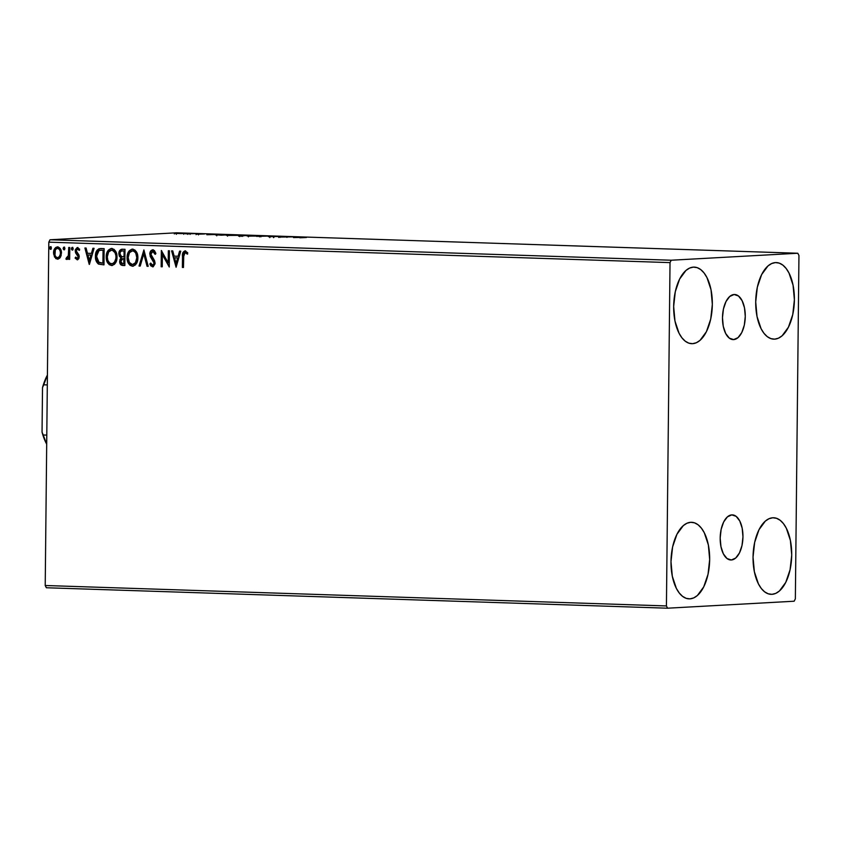 <?xml version="1.0" encoding="UTF-8"?>
<svg xmlns="http://www.w3.org/2000/svg" width="841" height="841" viewBox="0 0 841 841"><rect width="100%" height="100%" fill="white"/><g stroke="black" fill="none" stroke-linecap="round" stroke-linejoin="round"><path stroke-width="1.26" d="M731.334 559.98L726.992 558.508L723.344 553.82L720.958 546.639L720.18 538.061L721.136 529.388L723.68 521.935L727.433 516.847L731.807 514.881A22.57 11.375 -88.1 0 1 732.311 514.881A22.57 11.375 -88.1 0 1 742.95 537.304A22.57 11.375 -88.1 0 1 731.334 559.98A22.57 11.375 -88.1 0 1 730.829 559.99A22.57 11.375 -88.1 0 1 720.19 537.557A22.57 11.375 -88.1 0 1 731.807 514.881L736.148 516.363L739.796 521.042L742.183 528.222L742.96 536.8L742.004 545.483L739.46 552.936L735.717 558.025L731.334 559.98M733.646 339.596L729.305 338.124L725.657 333.446L723.26 326.266L722.482 317.677L723.439 309.004L725.993 301.551L729.736 296.463L734.119 294.508A22.57 11.375 -88.1 0 1 734.624 294.497A22.57 11.375 -88.1 0 1 745.263 316.92A22.57 11.375 -88.1 0 1 733.646 339.596A22.57 11.375 -88.1 0 1 733.131 339.606A22.57 11.375 -88.1 0 1 722.493 317.183A22.57 11.375 -88.1 0 1 734.119 294.508L738.461 295.979L742.098 300.668L744.495 307.838L745.273 316.426L744.317 325.099L741.773 332.552L738.02 337.64L733.646 339.596M692.606 343.675L688.832 343.149L685.226 341.173L681.925 337.819L679.044 333.215L674.976 321.031L673.662 306.46L675.291 291.732L679.612 279.086L685.972 270.445L689.62 268.069L693.404 267.123A38.308 19.311 -88.1 0 1 694.267 267.112A38.308 19.311 -88.1 0 1 712.327 305.178A38.308 19.311 -88.1 0 1 692.606 343.675A38.308 19.311 -88.1 0 1 691.744 343.685A38.308 19.311 -88.1 0 1 673.673 305.609A38.308 19.311 -88.1 0 1 693.404 267.123L697.168 267.648L700.774 269.625L704.075 272.978L706.955 277.572L711.023 289.767L712.338 304.326L710.719 319.054L706.398 331.711L700.027 340.353L696.38 342.729L692.606 343.675M771.975 594.324L768.211 593.799L764.606 591.822L761.294 588.469L758.414 583.864L754.356 571.68L753.031 557.12L754.661 542.382L758.981 529.735L765.342 521.094L769 518.718L772.774 517.772A38.308 19.311 -88.1 0 1 773.636 517.762A38.308 19.311 -88.1 0 1 791.696 555.827A38.308 19.311 -88.1 0 1 771.975 594.324A38.308 19.311 -88.1 0 1 771.113 594.335A38.308 19.311 -88.1 0 1 753.052 556.269A38.308 19.311 -88.1 0 1 772.774 517.772L776.537 518.298L780.143 520.274L783.455 523.628L786.335 528.232L790.393 540.416L791.717 554.976L790.088 569.714L785.767 582.361L779.407 591.002L775.759 593.378L771.975 594.324M689.925 598.855L686.161 598.329L682.556 596.343L679.255 593L676.374 588.395L672.306 576.211L670.992 561.641L672.611 546.913L676.942 534.266L683.302 525.625L686.95 523.239L690.734 522.303A38.308 19.311 -88.1 0 1 691.586 522.293A38.308 19.311 -88.1 0 1 709.657 560.358A38.308 19.311 -88.1 0 1 689.925 598.855A38.308 19.311 -88.1 0 1 689.073 598.866A38.308 19.311 -88.1 0 1 671.002 560.789A38.308 19.311 -88.1 0 1 690.734 522.303L694.498 522.829L698.104 524.805L701.405 528.159L704.285 532.752L708.353 544.947L709.667 559.507L708.038 574.235L703.717 586.892L697.357 595.533L693.709 597.909L689.925 598.855M774.645 339.144L770.882 338.618L767.276 336.642L763.964 333.288L761.084 328.694L757.026 316.5L755.712 301.94L757.331 287.212L761.652 274.555L768.012 265.914L771.67 263.538L775.444 262.592A38.308 19.311 -88.1 0 1 776.306 262.581A38.308 19.311 -88.1 0 1 794.377 300.658A38.308 19.311 -88.1 0 1 774.645 339.144A38.308 19.311 -88.1 0 1 773.783 339.154A38.308 19.311 -88.1 0 1 755.723 301.089A38.308 19.311 -88.1 0 1 775.444 262.592L779.218 263.117L782.813 265.094L786.125 268.447L789.005 273.052L793.063 285.236L794.388 299.806L792.758 314.534L788.438 327.181L782.077 335.822L778.43 338.198L774.645 339.144M122.313 249.209L120.452 250.187L118.844 253.73L119.359 256.242L121.02 257.945L119.99 259.459L119.706 262.15L120.915 264.883L124.836 265.556L125.015 249.314L121.136 249.388L119.327 251.301L118.844 253.73L121.02 257.945L119.664 261.362C119.664 263.927 120.726 265.293 122.86 265.493L124.836 265.556L125.015 249.314L121.892 249.23M795.355 598.834L798.95 255.496L797.804 253.246L671.223 260.226L50.008 239.78L176.589 232.799L797.804 253.246L671.223 260.226L670.025 262.613L666.429 605.941L45.214 585.504L48.81 242.166L670.025 262.613L666.429 605.941L667.575 608.201L794.156 601.22L795.355 598.834L798.95 255.496L797.804 253.246L176.589 232.799L50.008 239.78L48.81 242.166L45.214 585.504L46.36 587.754L667.575 608.201L794.156 601.22L795.355 598.834M57.955 259.144L60.373 257.304L61.193 255.317L60.909 249.882L58.029 246.939L55.832 247.401L54.56 248.873L53.603 253.982L55.779 258.586L57.882 259.154L59.816 258.082L61.467 253.13C61.53 249.766 60.226 247.685 57.566 246.886L57.251 246.897M66.723 259.48L69.088 257.556L68.594 259.333L69.677 259.364L69.803 247.506L68.72 247.464L68.289 256.326L65.903 259.049L67.364 259.312L68.615 257.588L68.594 259.333L69.677 259.364L69.803 247.506L68.72 247.464L68.468 255.517L66.428 257.798L65.903 259.049L66.807 259.47M77.204 258.355L78.623 256.778L77.099 258.366L75.732 257.073L75.091 258.061L77.624 259.795L75.091 258.061L77.614 259.774L78.865 258.576L79.222 256.305L76.489 252.016L76.331 250.208L77.582 249.01L79.043 250.303L79.674 249.23L77.214 247.559L75.301 249.714L75.501 252.742L78.16 256.799L77.34 258.334L75.732 257.073L75.091 258.061L77.319 259.816M100.888 248.526C97.146 248.989 95.327 251.575 95.432 256.263L96.936 261.698L98.996 264.074C96.736 262.171 95.706 259.564 95.906 256.232L95.432 256.263C95.233 259.585 96.263 262.203 98.523 264.106L103.979 264.873L104.147 248.631L98.965 248.747L97.03 250.25L95.601 254.129L95.706 259.406L98.313 263.969L103.979 264.873L104.147 248.631L100.731 248.505M143.895 249.935L139.049 266.029L140.226 266.061L143.758 253.856L147.049 266.292L148.216 266.324L143.895 249.935L139.049 266.029L140.226 266.061L143.758 253.856L147.049 266.292L148.216 266.324L143.895 249.935M168.347 250.744L168.221 262.823L161.335 250.513L161.167 266.755L162.25 266.786L162.376 254.676L169.262 267.017L169.43 250.776L168.347 250.744L168.221 262.823L161.335 250.513L161.167 266.755L162.25 266.786L162.376 254.676L169.262 267.017L169.43 250.776L168.347 250.744M185.125 250.881C182.981 251.659 182.108 253.519 182.508 256.484L182.392 267.449L183.464 267.491L183.801 253.835L185.125 252.542L187.196 254.077L187.764 252.836L185.125 250.881L183.002 252.395L182.392 267.449L183.464 267.491L183.58 256.684L185.125 252.542L187.196 254.077L187.764 252.836L184.894 250.891M176.095 267.249L180.762 251.154L179.585 251.112L178.092 256.274L174.15 256.137L172.762 250.891L171.585 250.849L176.095 267.249L180.762 251.154L179.585 251.112L178.092 256.274L174.15 256.137L172.762 250.891L171.585 250.849L176.095 267.228M152.789 265.209L154.481 263.18L152.578 265.22L150.718 263.075L149.866 264.042L153.009 266.86L149.866 264.042L152.841 266.87L155.091 263.18L154.565 260.689L150.865 254.171L152.852 251.48L154.712 252.489L155.49 254.234L152.852 251.48L155.028 254.266L155.911 253.467L152.799 249.819L151.002 250.65L149.982 252.594L150.171 256.337L153.998 262.928L153.651 264.589L152.578 265.22L150.718 263.075L149.866 264.042L150.886 265.914L153.188 266.786L155.049 263.843L154.565 260.689L151.38 256.148L150.875 253.887L152.641 251.491L153.651 251.806L155.028 254.266L155.911 253.467L154.397 250.576L152.557 249.819M133.015 266.198L132.458 266.229C136.095 265.241 137.903 262.424 137.871 257.788L137.209 253.509L134.928 250.04L131.921 249.178L129.199 250.839L127.412 254.623L127.138 258.986L128.326 263.17L130.05 265.336L132.773 266.219L135.412 264.926L137.209 261.866L137.871 257.788C137.977 253.173 136.2 250.292 132.552 249.146L132.153 249.157M112.158 265.514L111.601 265.535C115.238 264.547 117.046 261.74 117.015 257.104L116.342 252.815L114.061 249.356L111.065 248.494L108.342 250.155L106.544 253.94L106.229 257.567L106.881 261.162L109.193 264.652L111.916 265.535L114.544 264.242L116.342 261.173L117.015 257.104C117.109 252.489 115.343 249.609 111.695 248.463L111.296 248.473M89.409 264.389L94.076 248.305L92.909 248.263L91.406 253.414L87.464 253.288L86.087 248.032L84.909 248L89.23 264.389L94.076 248.305L92.909 248.263L91.406 253.414L87.464 253.288L86.087 248.032L84.909 248L89.419 264.379M72.757 250.061L71.411 248.705L72.294 250.082L73.209 248.757L72.704 247.517L71.769 247.632L71.453 249.167L72.095 250.04L72.978 249.64L72.284 247.38M64.484 249.788L63.138 248.431L64.021 249.809L64.936 248.484L64.431 247.243L63.495 247.359L63.18 248.894L63.821 249.766L64.704 249.378L64.011 247.107M50.996 249.335L49.651 247.979L50.534 249.367L51.448 248.042L50.944 246.802L50.008 246.918L49.693 248.452L50.334 249.325L51.217 248.925L50.523 246.665M180.857 233.598L184.032 233.514C185.766 233.42 185.472 233.325 183.159 233.209L175.033 233.409L180.857 233.598M195.291 233.619L185.609 233.819L195.291 233.619M196.657 234.208L204.468 233.987L196.657 234.208M226.376 234.65L215.727 234.786L221.435 235.207L229.635 234.755L216.999 234.692C215.159 234.776 214.907 234.881 216.263 235.007L226.376 234.65M239.107 235.606L250.492 235.438L238.381 235.701M269.383 236.058L256.494 236.363L269.383 236.058M293.835 236.868L278.623 237.088L293.835 236.868M306.376 237.519L299.838 237.782L306.376 237.519M293.541 237.583L306.25 237.278L293.541 237.583M268.468 236.647L279.979 236.489L268.447 236.678M259.375 236.09C261.761 235.964 261.383 235.827 258.24 235.68L248.547 235.732C246.108 235.869 246.497 236.006 249.703 236.153L259.385 235.722L247.012 235.932L260.889 235.911L260.878 236.836M238.518 235.406C240.904 235.28 240.526 235.133 237.383 234.986L227.69 235.049C225.251 235.175 225.63 235.312 228.836 235.469L238.518 235.038L226.155 235.249L240.021 235.217L240.011 236.153M206.865 234.723L219.564 234.418L206.865 234.723M198.129 233.766L196.1 233.735L197.908 233.703M189.856 233.493L187.827 233.462L189.635 233.43M176.368 233.052L174.339 233.02L176.147 232.978M298.25 237.015L297.073 237.204L298.25 237.015M295.433 237.467L299.701 237.362L295.433 237.467M286.813 237.351L286.823 236.636L286.813 237.351M287.065 237.33L287.065 236.647L287.065 237.33M279.843 236.542L279.979 237.404M277.719 236.395L278.55 236.542M270.644 236.773L269.814 236.647M248.547 235.732L247.002 235.922M250.492 236.1C247.99 235.985 247.696 235.869 249.63 235.774L257.441 235.722C259.932 235.837 260.216 235.953 258.292 236.058L250.492 236.1C247.99 235.985 247.696 235.869 249.63 235.774L257.441 235.722C259.932 235.837 260.216 235.953 258.292 236.058L249.63 235.774M242.05 235.806L244.678 235.669L242.05 235.806M245.53 235.617L248.579 235.448L245.53 235.617M240.936 235.774L240.2 235.638M227.69 235.049L226.145 235.238M229.635 235.417C227.123 235.301 226.839 235.186 228.763 235.081L236.573 235.038C239.065 235.154 239.349 235.27 237.435 235.364L229.635 235.417C227.123 235.301 226.839 235.186 228.763 235.081L236.573 235.038C239.065 235.154 239.349 235.27 237.435 235.364L228.763 235.081M216.999 234.692L216.999 234.692C215.159 234.776 214.907 234.881 216.263 235.007M227.711 234.765L217.609 234.986C216.4 234.881 216.558 234.797 218.082 234.723L227.711 234.86L217.609 234.986C216.4 234.881 216.558 234.797 218.082 234.723L227.711 234.765M208.757 234.618L213.015 234.513L208.757 234.618M198.476 234.881L199.002 234.04M184.032 233.514C185.766 233.42 185.472 233.325 183.159 233.209M177.693 233.514C176.053 233.43 175.885 233.356 177.199 233.293L182.423 233.251C184.095 233.335 184.274 233.409 182.96 233.483L177.693 233.514C176.053 233.43 175.885 233.356 177.199 233.293L182.423 233.251C184.095 233.335 184.274 233.409 182.96 233.483L177.199 233.293M257.441 235.722L259.512 235.901L258.292 236.058M236.573 235.038L238.655 235.207L237.435 235.364M182.423 233.251L182.96 233.483M185.209 250.87L183.475 252.374L182.97 256.463C182.571 253.498 183.443 251.627 185.598 250.849M187.669 254.045L185.125 252.542L187.669 254.045M176.253 266.702L172.069 250.87L176.253 266.702M178.555 256.242L180.048 251.133L178.555 256.242M176.515 263.296L178.082 257.893L174.592 257.819L178.082 257.893L176.053 263.328L174.592 257.819L177.609 257.924L176.515 263.296M169.262 266.544L162.376 254.676L169.262 266.544M162.25 266.744L161.167 266.755L161.798 250.933L161.64 266.723L162.25 266.744M168.694 262.802L168.82 250.765L168.694 262.802M150.329 264.021L150.865 263.412L150.329 264.021M152.799 249.819C150.833 250.25 149.835 251.68 149.782 254.119L152.063 259.427L154.324 262.066L154.481 263.18L153.377 261.088L154.387 263.906L152.578 265.22M152.936 249.798L151.044 251.207L150.255 254.087C150.297 251.648 151.306 250.219 153.262 249.788M152.599 249.872L151.99 250.155M151.348 265.893L152.536 266.786M148.205 266.282L147.049 266.292L143.758 253.856L147.511 266.261L148.205 266.282M140.237 266.019L139.049 266.029L144.032 250.45L139.522 265.998L140.237 266.019M132.458 266.229L132.931 266.198C129.22 265.073 127.433 262.171 127.548 257.493L127.086 257.514C126.959 262.203 128.757 265.104 132.458 266.229L132.794 266.219M132.552 249.146C128.883 250.082 127.065 252.878 127.086 257.514L127.548 257.493C127.538 252.847 129.356 250.061 133.025 249.125M128.105 261.498L130.523 265.314L133.246 266.198M132.71 249.125L130.628 249.882L128.473 252.794L127.58 256.757L127.821 260.416M132.037 250.933L134.034 250.996L135.685 252.311L137.22 256.568L136.463 261.698L133.404 264.505M132.783 250.797L133.036 250.786C135.948 251.732 137.356 254.045 137.262 257.735L137.262 257.735C137.293 261.467 135.832 263.727 132.899 264.526L132.426 264.558C129.493 263.601 128.074 261.267 128.158 257.556C128.137 253.803 129.598 251.564 132.573 250.818C135.475 251.753 136.883 254.066 136.799 257.767C136.82 261.488 135.369 263.759 132.426 264.558L129.388 262.487L128.158 257.556L129.514 252.605L132.573 250.818L134.465 251.554L135.811 253.288L136.799 257.767L135.401 262.781L132.426 264.558M122.208 249.23C120.011 249.546 118.886 251.049 118.844 253.73L121.493 257.924L120.221 260.363L120.547 263.632L121.987 265.22L124.846 265.514L123.322 265.462C121.188 265.272 120.126 263.895 120.137 261.341L121.493 257.924L119.317 253.698C119.359 251.017 120.484 249.525 122.67 249.199M120.547 263.632L120.894 264.305M121.388 264.862L121.987 265.22M122.923 250.881L124.384 250.923L124.321 256.957L121.588 256.715L119.927 253.761C120.053 251.774 120.967 250.818 122.681 250.912L122.418 250.902M122.754 258.681L124.3 258.629L124.247 263.832L122.66 263.822L120.747 261.372L123.038 258.629M123.259 258.608L124.3 258.629L123.259 258.608L123.837 258.65L123.785 263.853L124.3 258.629L123.785 263.853L121.451 263.412L120.747 261.372L121.409 259.238L123.753 258.608M122.649 250.881L124.384 250.923L122.681 250.912L123.911 250.944L124.321 256.957L124.384 250.923L123.848 256.989L120.873 256.274L120.021 254.697L120.179 252.395L121.115 251.175L122.681 250.912M111.601 265.535L112.063 265.514C108.363 264.389 106.576 261.488 106.691 256.799L106.218 256.831C106.103 261.509 107.89 264.41 111.601 265.535L111.937 265.535M111.695 248.463C108.026 249.399 106.197 252.184 106.218 256.831L106.691 256.799C106.67 252.163 108.489 249.378 112.158 248.442M107.238 260.815L109.656 264.631L112.379 265.514M111.842 248.442L109.772 249.199L107.616 252.1L106.775 255.349L106.954 259.732M111.17 250.25L113.167 250.303L114.818 251.627L116.363 255.885L115.595 261.015L112.547 263.811M112.032 263.843C114.975 263.044 116.426 260.773 116.405 257.052C116.489 253.362 115.08 251.039 112.179 250.103L114.954 252.594L116.405 257.052L114.544 262.087L112.295 263.843L109.666 263.107L107.827 260.332L107.301 256.862C107.27 253.12 108.741 250.87 111.706 250.134C114.618 251.07 116.026 253.383 115.932 257.073C115.963 260.805 114.502 263.065 111.569 263.874C108.636 262.918 107.206 260.584 107.301 256.862L108.657 251.911L111.664 250.134M100.132 248.568L97.146 250.797L95.906 256.232C95.79 251.543 97.609 248.968 101.362 248.494M100.899 250.219L103.527 250.24L102.917 263.17L99.112 262.592L96.515 256.305L99.007 250.544L100.846 250.219M101.898 250.219L103.527 250.24L101.898 250.219L103.054 250.261L102.917 263.17L98.429 262.119L96.536 257.22L97.819 251.522L99.354 250.408L101.898 250.219M89.567 263.853L85.383 248.011L89.567 263.853M91.879 253.393L93.362 248.274L91.879 253.393M89.84 260.447L91.396 255.044L87.916 254.97L91.396 255.044L89.367 260.468L87.916 254.97L90.933 255.065L89.84 260.447M75.553 258.04L75.942 257.43L75.553 258.04M77.908 255.717L76.846 254.455L77.908 255.717M75.501 252.742L77.309 254.434L75.501 252.742L75.627 250.87L75.501 252.742M79.517 250.282L77.582 249.01L79.043 250.303L79.674 249.23L77.288 247.548M77.477 247.548L75.164 250.902L77.94 247.517M77.151 259.827L79.243 256.778L78.907 254.939L76.237 250.87L77.582 249.01L79.38 250.05M77.687 247.527L76.216 248.61L75.627 250.87L76.089 252.973L78.57 256.211L77.687 258.334M72.315 247.38L71.411 248.705L72.789 247.349M72.589 247.38L71.874 248.673L72.662 250.04M67.185 259.449L65.903 259.049L66.796 258.008L66.376 259.017L67.07 259.438M67.375 257.998L68.941 255.496L69.193 247.485L68.941 255.496L67.375 257.998M64.053 247.107L63.138 248.431L64.515 247.075M64.315 247.107L63.601 248.4L64.389 249.766M57.44 259.175L55.022 257.094L57.756 259.165M57.566 246.886C54.896 247.506 53.561 249.504 53.551 252.868L54.56 257.125L54.024 252.847C54.034 249.472 55.369 247.485 58.04 246.865M57.587 246.886L55.022 248.852L54.034 253.404L55.285 257.514L58.134 259.144M57.356 248.421L59.816 249.356L60.825 252.268L60.142 256.084L58.103 257.682M57.819 248.326L57.556 248.347C59.522 248.999 60.457 250.576 60.384 253.088C60.405 255.611 59.438 257.146 57.461 257.714C55.506 257.02 54.56 255.412 54.633 252.899C54.612 250.376 55.58 248.862 57.556 248.347L57.661 248.347M57.787 257.693L56.179 257.178L54.98 255.244L55.338 249.893L56.883 248.442L58.229 248.484L59.564 249.693L60.857 253.057C60.93 250.544 59.984 248.968 58.029 248.326L57.556 248.347M57.934 257.693C59.9 257.125 60.878 255.58 60.857 253.057L59.259 256.747L57.461 257.714M50.565 246.655L50.113 247.958L51.028 246.634M50.828 246.655L50.113 247.958L50.902 249.325M174.592 257.819L177.609 257.924L176.053 263.328L174.592 257.819M87.916 254.97L90.933 255.065L89.367 260.468L87.916 254.97M667.575 608.201L46.36 587.754L45.214 585.504L666.429 605.941L667.575 608.201M670.025 262.613L48.81 242.166L50.008 239.78L671.223 260.226L670.025 262.613M42.513 387.585L43.753 384.81L47.317 384.926L43.753 384.81A48.757 24.578 -88.1 0 1 47.411 375.507A48.757 24.578 91.9 0 0 43.753 384.81L47.422 375.023A47.359 23.874 91.9 0 0 42.513 387.585L42.05 432.127L42.513 387.585M46.791 435.112L43.227 434.986L42.05 432.127A47.359 23.874 91.9 0 0 46.697 444.174L43.227 434.986A48.757 24.578 91.9 0 0 46.697 443.901A48.757 24.578 -88.1 0 1 43.227 434.986L46.791 435.112M278.655 236.489L278.644 237.414M273.914 236.468L273.903 237.393M269.803 236.668L269.793 237.604M273.535 236.699L273.525 237.625M248.389 235.922L248.379 236.847M259.522 235.911L259.512 236.836M241.325 235.459L241.314 236.384M239.759 235.69L239.748 236.626M242.66 235.459L242.65 236.384M227.522 235.238L227.512 236.163M238.655 235.217L238.644 236.153M216.778 234.87L216.768 235.806M196.09 233.735L196.079 234.66M187.816 233.462L187.816 234.387M190.087 233.462L190.077 234.397M176.347 233.388L176.337 234.324M183.811 233.367L183.801 234.303M174.329 233.02L174.318 233.945"/></g></svg>
